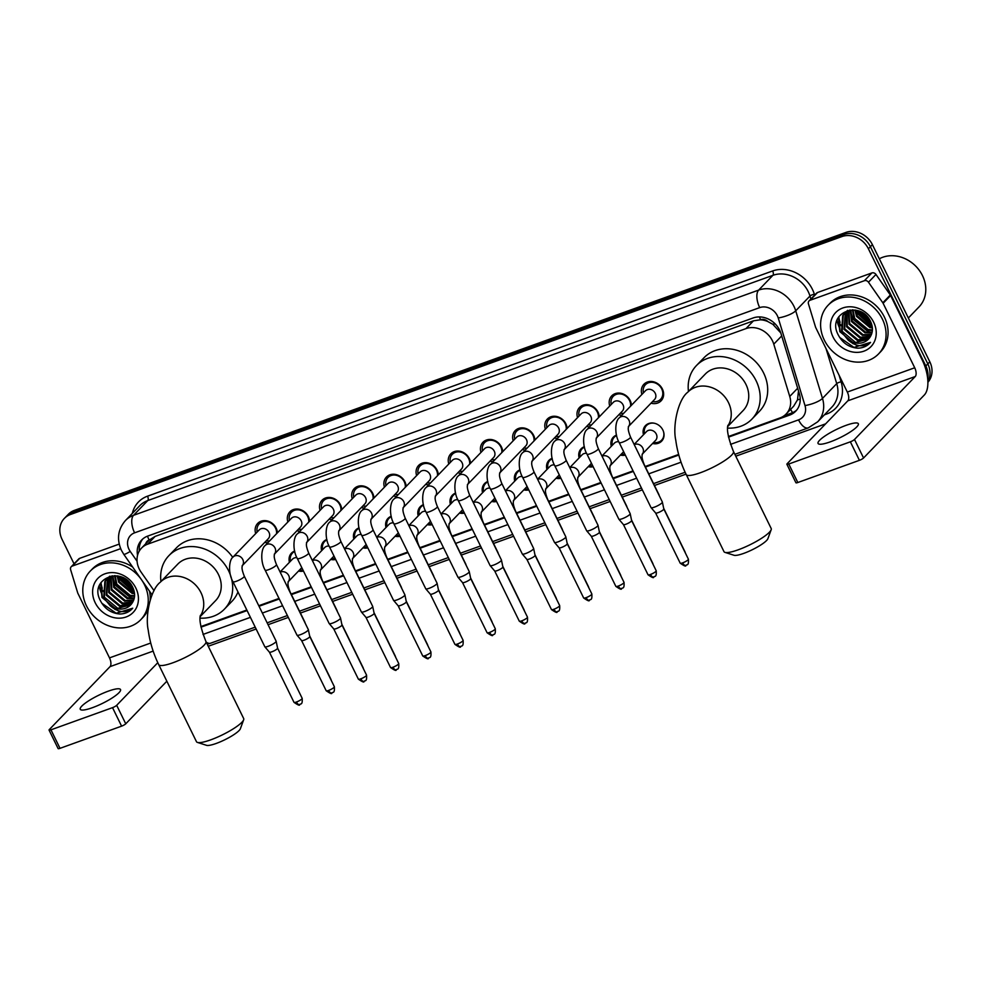 <?xml version="1.0" encoding="UTF-8"?>
<svg xmlns="http://www.w3.org/2000/svg" width="981" height="981" viewBox="0 0 981 981"><rect width="100%" height="100%" fill="white"/><g stroke="black" fill="none" stroke-linecap="round" stroke-linejoin="round"><path stroke-width="1.47" d="M303.472 571.065A11.22 9.626 44 0 1 298.543 571.04M335.649 559.477A11.22 9.626 44 0 1 330.72 559.44M367.838 547.876A11.22 9.626 44 0 1 362.909 547.839M400.027 536.276A11.22 9.626 44 0 1 395.098 536.251M432.216 524.688A11.22 9.626 44 0 1 427.287 524.651M464.393 513.088A11.22 9.626 44 0 1 459.464 513.051M496.582 501.487A11.22 9.626 44 0 1 491.653 501.463M528.771 489.899A11.22 9.626 44 0 1 523.842 489.862M560.948 478.299A11.22 9.626 44 0 1 556.019 478.274M593.137 466.711A11.22 9.626 44 0 1 588.208 466.674M625.326 455.11A11.22 9.626 44 0 1 620.397 455.074M643.499 434.718A11.22 9.626 44 0 1 645.498 425.595A11.22 9.626 44 0 1 662.862 430.034A11.22 9.626 44 0 1 661.635 441.168A11.22 9.626 44 0 1 652.573 443.486M255.698 533.566A11.931 10.239 44 0 1 257.684 523.413A11.931 10.239 44 0 1 276.164 528.134A11.931 10.239 44 0 1 277.402 532.83M267.801 542.775A11.931 10.239 44 0 1 264.772 542.334M287.887 521.978A11.931 10.239 44 0 1 289.873 511.812A11.931 10.239 44 0 1 308.341 516.533A11.931 10.239 44 0 1 309.591 521.242M299.99 531.187A11.931 10.239 44 0 1 296.961 530.733M320.064 510.378A11.931 10.239 44 0 1 322.062 500.224A11.931 10.239 44 0 1 340.53 504.945A11.931 10.239 44 0 1 341.768 509.642M332.179 519.587A11.931 10.239 44 0 1 329.15 519.133M352.253 498.777A11.931 10.239 44 0 1 354.239 488.624A11.931 10.239 44 0 1 372.719 493.345A11.931 10.239 44 0 1 373.957 498.054M364.368 507.999A11.931 10.239 44 0 1 361.339 507.545M384.442 487.189A11.931 10.239 44 0 1 386.428 477.036A11.931 10.239 44 0 1 404.895 481.757A11.931 10.239 44 0 1 406.146 486.453M396.545 496.398A11.931 10.239 44 0 1 393.516 495.945M416.631 475.589A11.931 10.239 44 0 1 418.617 465.435A11.931 10.239 44 0 1 437.085 470.157A11.931 10.239 44 0 1 438.335 474.853M428.734 484.798A11.931 10.239 44 0 1 425.705 484.356M448.808 464.001A11.931 10.239 44 0 1 450.794 453.835A11.931 10.239 44 0 1 469.274 458.556A11.931 10.239 44 0 1 470.512 463.265M460.923 473.21A11.931 10.239 44 0 1 457.894 472.756M480.997 452.4A11.931 10.239 44 0 1 482.983 442.247A11.931 10.239 44 0 1 501.45 446.968A11.931 10.239 44 0 1 502.701 451.665M493.1 461.61A11.931 10.239 44 0 1 490.071 461.156M513.186 440.8A11.931 10.239 44 0 1 515.172 430.647A11.931 10.239 44 0 1 533.639 435.368A11.931 10.239 44 0 1 534.89 440.064M525.289 450.021A11.931 10.239 44 0 1 522.26 449.568M545.362 429.212A11.931 10.239 44 0 1 547.349 419.046A11.931 10.239 44 0 1 565.829 423.767A11.931 10.239 44 0 1 567.067 428.476M557.478 438.421A11.931 10.239 44 0 1 554.449 437.967M577.551 417.612A11.931 10.239 44 0 1 579.538 407.458A11.931 10.239 44 0 1 598.018 412.179A11.931 10.239 44 0 1 599.256 416.876M589.655 426.821A11.931 10.239 44 0 1 586.626 426.367M609.741 406.011A11.931 10.239 44 0 1 611.727 395.858A11.931 10.239 44 0 1 630.194 400.579A11.931 10.239 44 0 1 631.445 405.288M621.844 415.233A11.931 10.239 44 0 1 618.815 414.779M641.917 394.423A11.931 10.239 44 0 1 643.904 384.27A11.931 10.239 44 0 1 662.383 388.991A11.931 10.239 44 0 1 661.084 400.837A11.931 10.239 44 0 1 651.004 403.179M780.753 332.89L772.881 324.343L767.829 321.547A7.014 6.009 -136 0 0 760.631 319.708A21.03 9.945 -109.8 0 1 759.392 316.924M728.405 436.533L780.067 417.906A21.03 18.038 -136 0 0 786.137 414.007A21.03 18.038 -136 0 0 789.742 396.434L773.776 344.147A21.03 18.038 -136 0 0 772.464 340.836A21.03 18.038 -136 0 0 745.965 328.61L147.604 544.197A21.03 18.038 -136 0 0 141.534 548.097A21.03 18.038 -136 0 0 141.068 572.095L154.054 590.697M760.631 319.708L760.324 319.818A21.03 18.038 44 0 1 767.829 321.547M141.534 548.097L149.026 540.323A21.03 18.038 44 0 1 149.443 539.918L149.137 540.028A7.014 6.009 -136 0 0 145.801 543.67M786.137 414.007L793.654 406.22L797.516 399.831L798.497 390.941M760.324 319.818L753.482 320.824L155.108 536.411L149.443 539.918M200.884 626.577L246.82 610.023M258.763 605.731L279.009 598.435M291.124 594.069L311.198 586.834M323.313 582.469L343.375 575.246M355.502 570.881L375.564 563.646M387.691 559.28L407.753 552.045M419.868 547.68L439.942 540.457M452.057 536.092L472.119 528.857M484.246 524.492L504.308 517.257M516.423 512.891L536.497 505.669M548.612 501.303L568.673 494.068M580.801 489.703L600.863 482.48M612.978 478.115L633.052 470.88M645.167 466.515L678.644 454.448M611.31 446.318A11.22 9.626 44 0 1 613.309 437.183A11.22 9.626 44 0 1 616.509 435.11M579.133 457.919A11.22 9.626 44 0 1 581.12 448.783A11.22 9.626 44 0 1 584.333 446.711M546.944 469.507A11.22 9.626 44 0 1 548.931 460.371A11.22 9.626 44 0 1 552.144 458.311M514.755 481.107A11.22 9.626 44 0 1 516.754 471.971A11.22 9.626 44 0 1 519.955 469.899M482.578 492.695A11.22 9.626 44 0 1 484.565 483.572A11.22 9.626 44 0 1 487.778 481.499M450.389 504.295A11.22 9.626 44 0 1 452.376 495.16A11.22 9.626 44 0 1 455.589 493.087M418.2 515.896A11.22 9.626 44 0 1 420.199 506.76A11.22 9.626 44 0 1 423.4 504.688M386.011 527.484A11.22 9.626 44 0 1 388.01 518.36A11.22 9.626 44 0 1 391.223 516.288M353.834 539.084A11.22 9.626 44 0 1 355.821 529.948A11.22 9.626 44 0 1 359.034 527.876M321.645 550.684A11.22 9.626 44 0 1 323.644 541.549A11.22 9.626 44 0 1 326.845 539.476M289.456 562.272A11.22 9.626 44 0 1 291.455 553.137A11.22 9.626 44 0 1 294.668 551.077M74.041 563.817L62.036 539.305A21.03 18.038 44 0 1 64.329 518.434L66.328 516.362A21.03 18.038 44 0 1 72.398 512.45L843.918 234.496A21.03 18.038 44 0 1 870.405 246.721L927.818 363.89A21.03 18.038 44 0 1 927.879 381.597A21.03 18.038 44 0 0 927.818 363.89L870.405 246.721A21.03 18.038 44 0 0 843.918 234.496L72.398 512.45A21.03 18.038 44 0 0 66.328 516.362L68.327 514.289A21.03 18.038 44 0 1 74.397 510.378L845.916 232.423A21.03 18.038 44 0 1 872.403 244.649L929.816 361.817A21.03 18.038 44 0 1 927.891 382.296M728.515 437.121L789.644 415.098A21.03 18.038 -136 0 0 795.714 411.198A21.03 18.038 -136 0 0 799.319 393.626L780.95 333.491A21.03 18.038 -136 0 0 779.637 330.18A21.03 18.038 -136 0 0 753.15 317.954L147.788 536.055A21.03 18.038 -136 0 0 141.718 539.955A21.03 18.038 -136 0 0 137.561 555.295M101.779 593.922A28.032 24.059 44 0 1 99.228 586.172A28.032 24.059 44 0 0 101.779 593.922M839.601 328.095A28.032 24.059 44 0 1 837.051 320.358A28.032 24.059 44 0 0 839.601 328.095M64.329 518.434A21.03 18.038 44 0 1 70.399 514.522L841.919 236.568A21.03 18.038 44 0 1 868.406 248.794L925.819 365.962A21.03 18.038 44 0 1 927.695 378.74M825.646 423.829L735.775 456.202M686.013 474.13L654.462 485.497M642.347 489.862L622.285 497.097M610.157 501.463L590.096 508.685M577.981 513.051L557.907 520.286M545.792 524.651L525.73 531.874M513.603 536.251L493.541 543.474M481.426 547.839L461.352 555.074M449.237 559.44L429.175 566.662M417.048 571.028L396.986 578.263M384.871 582.628L364.797 589.863M352.682 594.228L332.62 601.451M320.493 605.817L300.431 613.051M288.304 617.417L268.071 624.713M256.127 629.017L208.254 646.258M102.22 588.048A28.032 24.059 44 0 1 101.006 582.555M840.043 322.222A28.032 24.059 44 0 1 838.816 316.728M200.97 627.018A21.03 18.038 -136 0 0 203.141 626.405L247.089 610.574M259.033 606.27L279.278 598.974M291.394 594.609L311.455 587.374M323.583 583.008L343.644 575.786M355.76 571.42L375.833 564.185M387.949 559.82L408.01 552.585M420.138 548.22L440.199 540.997M452.315 536.632L472.388 529.397M484.504 525.031L504.577 517.809M516.693 513.431L536.754 506.208M548.882 501.843L568.943 494.608M581.059 490.242L601.132 483.02M613.248 478.654L633.309 471.42M645.437 467.054L678.803 455.037M139.277 551.089A21.03 18.038 44 0 1 142.772 538.961M796.67 410.107A21.03 18.038 44 0 1 791.642 413.026L784.211 415.699M830.208 441.879A22.428 4.488 -26.1 0 0 858.35 423.731A22.428 4.488 -26.1 0 0 846.198 425.3A22.428 4.488 -26.1 0 0 818.056 443.461A22.428 4.488 -26.1 0 0 830.208 441.879M810.048 300.284A3.507 3.004 -136 0 0 809.043 300.934L816.535 293.16A3.507 3.004 44 0 1 817.541 292.51L810.048 300.284L864.371 280.713L871.864 272.939A3.507 3.004 44 0 1 875.972 274.459L890.319 294.999A3.507 3.004 44 0 1 890.625 295.526L922.214 360.015A28.032 13.268 -109.8 0 1 924.298 395.036L863.562 457.98A3.507 0.699 153.9 0 1 859.417 460.322L850.355 441.818A3.507 0.699 -26.1 0 0 854.5 439.476L915.236 376.532A7.014 3.311 70.2 0 0 914.721 367.777L883.121 303.288A3.507 3.004 -136 0 0 882.814 302.773L868.479 282.221A3.507 3.004 -136 0 0 864.371 280.713M817.541 292.51L871.864 272.939M809.043 300.934A3.507 3.004 -136 0 0 808.442 303.852L815.518 327.016A3.507 3.004 -136 0 0 815.726 327.568L847.326 392.057A7.014 3.311 70.2 0 1 847.842 400.812L787.118 463.755A3.507 0.699 -26.1 0 0 786.872 464.258A3.507 0.699 -26.1 0 0 788.773 464.013L797.835 482.517L859.417 460.322M797.835 482.517A3.507 0.699 153.9 0 1 795.934 482.762L786.872 464.258M788.773 464.013L850.355 441.818M879.332 258.788A31.539 27.063 44 0 1 922.471 275.6A31.539 27.063 44 0 1 919.025 306.918L908.345 317.991M824.285 340.039A35.046 30.068 44 0 1 828.123 305.238A35.046 30.068 44 0 1 882.385 319.107A35.046 30.068 44 0 1 878.559 353.908A35.046 30.068 44 0 1 824.285 340.039M828.123 305.238L830.122 303.166A35.046 30.068 44 0 1 884.384 317.035A35.046 30.068 44 0 1 880.558 351.836L878.559 353.908M857.799 348.181C863.084 348.034 867.327 346.097 870.552 342.381C863.587 347.617 856.082 346.808 848.025 339.941A17.523 15.034 44 0 0 868.443 339.144A17.523 15.034 44 0 0 870.294 336.716C872.98 332.228 873.115 327.249 870.687 321.793C860.889 299.438 826.762 312.424 837.86 334.153C842.152 342.786 848.798 347.47 857.799 348.181M839.577 337.366L853.997 347.397L870.552 342.381M873.666 322.246A24.537 21.055 44 0 1 863.918 351.161A24.537 21.055 44 0 1 833.004 336.9A24.537 21.055 44 0 1 842.765 307.985A24.537 21.055 44 0 1 873.666 322.246M845.622 312.596L844.678 328.733L858.068 339.892L869.657 337.685M845.266 312.878L844.052 329.371L857.443 340.542L869.387 338.065M847.179 311.59L847.179 326.133L860.558 337.305L870.687 336.066M846.775 311.823L846.554 326.783L859.932 337.955L870.429 336.495M848.908 310.756L849.669 323.546L863.059 334.717L871.533 334.239M848.455 310.952L849.043 324.196L862.434 335.367L871.349 334.705M850.858 310.131L852.17 320.959L865.561 332.13L872.109 332.203M850.355 310.266L851.545 321.609L864.935 332.767L871.999 332.731M853.041 309.837L854.672 318.371L868.062 329.53L872.403 329.91M852.477 309.824L854.046 319.009L867.437 330.18L872.367 330.511M855.616 310.143L857.173 315.772L870.564 326.943L872.293 327.237M854.917 310.021L856.548 316.422L869.939 327.593L872.367 327.948M858.841 311.026L859.675 313.184L871.545 323.951M857.946 310.719L859.049 313.834L871.815 324.858M863.979 313.773L868.921 318.776M862.25 312.632L870.024 320.517M849.938 309.959L843.317 314.913L842.176 331.32L855.567 342.492L868.492 339.107M852.452 309.824L843.93 314.092L842.691 315.563L841.551 331.97L848.025 339.941M847.437 310.474L845.892 312.228M847.584 310.425L845.536 312.51M847.891 310.352L847.4 311.173M847.67 310.401L847.008 311.418M860.104 311.529L871.042 322.59M856.082 310.229L857.308 313.515L872.207 326.624M850.527 312.89L852.305 318.69L868.688 332.179L870.319 332.473M838.448 317.329L839.81 331.639L856.192 345.14L857.872 345.435M860.729 311.823L870.76 321.952M856.523 310.327L857.615 313.184L872.121 326.183M850.662 311.247L852.624 318.371L868.994 331.86L871.802 332.265M838.853 316.691L840.128 331.32L853.016 343.73M771.176 529.728L767.902 538.667A19.277 3.85 153.9 0 1 743.745 553.382A19.277 3.85 153.9 0 1 734.021 555.271L724.959 552.377A26.279 5.248 -26.1 0 0 738.227 549.801A26.279 5.248 -26.1 0 0 771.176 529.728A26.279 5.248 -26.1 0 0 771.201 528.526L733.432 451.432A26.279 5.248 153.9 0 1 700.459 472.707A26.279 5.248 153.9 0 1 686.222 474.559L723.99 551.653A26.279 5.248 -26.1 0 0 724.959 552.377M727.694 426.539L743.108 410.573A26.279 22.551 -136 0 0 745.977 384.466A26.279 22.551 -136 0 0 705.278 374.068L687.779 392.204C678.202 399.353 672.463 425.582 675.774 440.211C677.356 452.045 680.839 463.498 686.222 474.559M688.478 391.48A38.553 33.084 44 0 1 696.449 365.557A38.553 33.084 44 0 1 756.143 380.812A38.553 33.084 44 0 1 751.937 419.083A38.553 33.084 44 0 1 727.595 428.084M696.449 365.557L703.953 357.783A38.553 33.084 44 0 1 763.647 373.038A38.553 33.084 44 0 1 759.429 411.321L751.937 419.083M243.656 719.784L240.394 728.711A19.277 3.85 153.9 0 1 216.237 743.439A19.277 3.85 153.9 0 1 206.501 745.315L197.451 742.421A26.279 5.248 -26.1 0 0 210.707 739.858A26.279 5.248 -26.1 0 0 243.656 719.784A26.279 5.248 -26.1 0 0 243.693 718.582L205.924 641.488A26.279 5.248 153.9 0 1 172.938 662.764A26.279 5.248 153.9 0 1 158.714 664.615L196.482 741.71A26.279 5.248 -26.1 0 0 197.451 742.421M200.185 616.595L215.599 600.63A26.279 22.551 -136 0 0 218.469 574.523A26.279 22.551 -136 0 0 177.769 564.124L160.271 582.248C150.694 589.409 144.955 615.639 148.254 630.268C149.848 642.101 153.33 653.554 158.714 664.615M160.958 581.537A38.553 33.084 44 0 1 168.94 555.602A38.553 33.084 44 0 1 228.634 570.856A38.553 33.084 44 0 1 230.866 576.387M168.94 555.602L176.433 547.839A38.553 33.084 44 0 1 232.755 557.367M231.05 576.987A38.553 33.084 44 0 1 224.416 609.14A38.553 33.084 44 0 1 200.075 618.128M237.966 591.948A38.553 33.084 44 0 1 231.921 601.365L224.416 609.14M652.524 401.609A10.509 9.025 -136 0 0 660.556 399.328A10.509 9.025 -136 0 0 661.709 388.893A10.509 9.025 -136 0 0 645.424 384.736A10.509 9.025 -136 0 0 643.438 392.841M655.222 393.258A6.303 5.408 -136 0 0 645.449 390.757L619.256 417.906A6.303 5.408 -136 0 1 620.765 416.864A6.303 5.408 -136 0 1 629.029 420.395A6.303 5.408 -136 0 1 628.563 426.428L654.535 399.525A6.303 5.408 -136 0 0 655.222 393.258M619.183 442.578A6.303 1.263 153.9 0 0 622.273 442.247A6.303 1.263 153.9 0 0 622.592 442.137A6.303 1.263 153.9 0 0 630.513 437.023L662.359 502.027A6.303 1.263 153.9 0 1 662.371 502.088A6.303 1.263 153.9 0 1 661.917 502.922A6.303 1.263 153.9 0 1 654.437 507.14A6.303 1.263 153.9 0 1 651.065 507.631A6.303 1.263 153.9 0 1 651.028 507.582L619.183 442.578C614.327 434.424 615.038 420.837 619.256 417.906M663.806 508.967A4.562 0.907 153.9 0 1 663.818 509.016A4.562 0.907 153.9 0 1 663.487 509.605A4.562 0.907 153.9 0 1 658.092 512.658A4.562 0.907 153.9 0 1 655.651 513.014A4.562 0.907 153.9 0 1 655.627 512.977L680.213 563.18C684.198 565.963 686.087 566.724 685.854 565.461A4.562 2.158 -109.8 0 1 682.678 562.861A4.562 0.907 153.9 0 1 680.213 563.18M630.575 406.183A10.509 9.025 -136 0 0 629.52 400.481A10.509 9.025 -136 0 0 613.248 396.324A10.509 9.025 -136 0 0 611.261 404.442M623.033 404.846A6.303 5.408 -136 0 0 613.272 402.357L587.079 429.494A6.303 5.408 -136 0 1 588.575 428.464A6.303 5.408 -136 0 1 596.84 431.996A6.303 5.408 -136 0 1 596.374 438.017L622.346 411.113A6.303 5.408 -136 0 0 623.033 404.846M586.994 454.166A6.303 1.263 153.9 0 0 590.084 453.835A6.303 1.263 153.9 0 0 590.415 453.725A6.303 1.263 153.9 0 0 598.324 448.624L630.17 513.627A6.303 1.263 153.9 0 1 630.194 513.688A6.303 1.263 153.9 0 1 629.728 514.51A6.303 1.263 153.9 0 1 622.261 518.728A6.303 1.263 153.9 0 1 618.876 519.231A6.303 1.263 153.9 0 1 618.839 519.17L586.994 454.166C582.138 446.012 582.861 432.425 587.079 429.494M631.617 520.568A4.562 0.907 153.9 0 1 631.629 520.604A4.562 0.907 153.9 0 1 631.298 521.205A4.562 0.907 153.9 0 1 625.903 524.246A4.562 0.907 153.9 0 1 623.462 524.614A4.562 0.907 153.9 0 1 623.438 524.565L648.024 574.768C652.022 577.564 653.898 578.324 653.665 577.061A4.562 2.158 -109.8 0 1 650.501 574.449A4.562 0.907 153.9 0 1 648.024 574.768M620.335 413.197A10.509 9.025 -136 0 0 623.72 413.283M598.385 417.783A10.509 9.025 -136 0 0 597.343 412.081A10.509 9.025 -136 0 0 581.059 407.924A10.509 9.025 -136 0 0 579.072 416.03M564.173 449.641L590.17 422.713A6.303 5.408 -136 0 0 590.856 416.447A6.303 5.408 -136 0 0 581.083 413.945L554.89 441.094A6.303 5.408 -136 0 1 556.386 440.052A6.303 5.408 -136 0 1 564.664 443.596A6.303 5.408 -136 0 1 564.185 449.617M554.805 465.767A6.303 1.263 153.9 0 0 557.907 465.435A6.303 1.263 153.9 0 0 558.226 465.325A6.303 1.263 153.9 0 0 566.135 460.212L597.981 525.215A6.303 1.263 153.9 0 1 598.005 525.276A6.303 1.263 153.9 0 1 597.552 526.11A6.303 1.263 153.9 0 1 590.072 530.329A6.303 1.263 153.9 0 1 586.687 530.819A6.303 1.263 153.9 0 1 586.65 530.77L554.805 465.767C549.949 457.612 550.672 444.025 554.89 441.094M599.428 532.156A4.562 0.907 153.9 0 1 599.452 532.205A4.562 0.907 153.9 0 1 599.121 532.806A4.562 0.907 153.9 0 1 593.713 535.847A4.562 0.907 153.9 0 1 591.273 536.202A4.562 0.907 153.9 0 1 591.249 536.166L615.847 586.368C619.833 589.152 621.709 589.912 621.476 588.649A4.562 2.158 -109.8 0 1 618.312 586.049A4.562 0.907 153.9 0 1 615.847 586.368M588.146 424.798A10.509 9.025 -136 0 0 591.531 424.883M566.196 429.384A10.509 9.025 -136 0 0 565.154 423.682A10.509 9.025 -136 0 0 548.87 419.512A10.509 9.025 -136 0 0 546.883 427.63M531.996 461.242L557.981 434.301A6.303 5.408 -136 0 0 558.667 428.047A6.303 5.408 -136 0 0 548.894 425.546L522.701 452.695A6.303 5.408 -136 0 1 524.21 451.652A6.303 5.408 -136 0 1 532.475 455.184A6.303 5.408 -136 0 1 531.996 461.217M522.628 477.367A6.303 1.263 153.9 0 0 525.718 477.036A6.303 1.263 153.9 0 0 526.037 476.913A6.303 1.263 153.9 0 0 533.958 471.812L565.804 536.815A6.303 1.263 153.9 0 1 565.816 536.877A6.303 1.263 153.9 0 1 565.363 537.711A6.303 1.263 153.9 0 1 557.882 541.917A6.303 1.263 153.9 0 1 554.51 542.419A6.303 1.263 153.9 0 1 554.473 542.37L522.628 477.367C517.772 469.2 518.483 455.613 522.701 452.695M586.123 597.65A4.562 0.907 153.9 0 0 591.837 593.959L567.263 543.781A4.562 0.907 153.9 0 1 567.263 543.793A4.562 0.907 153.9 0 1 566.932 544.394A4.562 0.907 153.9 0 1 561.537 547.447A4.562 0.907 153.9 0 1 559.096 547.803A4.562 0.907 153.9 0 1 559.06 547.766L583.658 597.969C587.644 600.752 589.52 601.512 589.299 600.249A4.562 2.158 -109.8 0 1 586.123 597.65A4.562 0.907 153.9 0 1 583.658 597.969M555.969 436.386A10.509 9.025 -136 0 0 559.342 436.484M534.007 440.972A10.509 9.025 -136 0 0 532.965 435.27A10.509 9.025 -136 0 0 516.693 431.113A10.509 9.025 -136 0 0 514.706 439.23M499.807 472.83L525.791 445.901A6.303 5.408 -136 0 0 526.478 439.635A6.303 5.408 -136 0 0 516.717 437.146L490.525 464.283A6.303 5.408 -136 0 1 492.021 463.24A6.303 5.408 -136 0 1 500.285 466.784A6.303 5.408 -136 0 1 499.82 472.805M490.439 488.955A6.303 1.263 153.9 0 0 493.529 488.624A6.303 1.263 153.9 0 0 493.86 488.513A6.303 1.263 153.9 0 0 501.769 483.412L533.615 548.416A6.303 1.263 153.9 0 1 533.639 548.477A6.303 1.263 153.9 0 1 533.173 549.299A6.303 1.263 153.9 0 1 525.706 553.517A6.303 1.263 153.9 0 1 522.321 554.02A6.303 1.263 153.9 0 1 522.284 553.958L490.439 488.955C485.583 480.8 486.306 467.214 490.525 464.283M557.527 611.568A4.562 2.158 -109.8 0 1 557.11 611.837A4.562 2.158 -109.8 0 1 553.946 609.238A4.562 0.907 153.9 0 0 559.66 605.547L535.074 555.369A4.562 0.907 153.9 0 1 535.074 555.393A4.562 0.907 153.9 0 1 534.743 555.994A4.562 0.907 153.9 0 1 529.348 559.035A4.562 0.907 153.9 0 1 526.907 559.403A4.562 0.907 153.9 0 1 526.883 559.354M523.78 447.986A10.509 9.025 -136 0 0 527.165 448.072M501.831 452.572A10.509 9.025 -136 0 0 500.776 446.87A10.509 9.025 -136 0 0 484.504 442.713A10.509 9.025 -136 0 0 482.517 450.819M494.301 451.235A6.303 5.408 -136 0 0 484.528 448.734L458.335 475.883A6.303 5.408 -136 0 1 459.831 474.841A6.303 5.408 -136 0 1 468.109 478.385A6.303 5.408 -136 0 1 467.63 484.406L493.602 457.502A6.303 5.408 -136 0 0 494.301 451.235M458.25 500.555A6.303 1.263 153.9 0 0 461.352 500.224A6.303 1.263 153.9 0 0 461.671 500.114A6.303 1.263 153.9 0 0 469.58 495L501.426 560.004A6.303 1.263 153.9 0 1 501.45 560.065A6.303 1.263 153.9 0 1 500.997 560.899A6.303 1.263 153.9 0 1 493.517 565.117A6.303 1.263 153.9 0 1 490.132 565.608A6.303 1.263 153.9 0 1 490.095 565.559L458.25 500.555C453.394 492.401 454.117 478.814 458.335 475.883M525.35 623.156A4.562 2.158 -109.8 0 1 524.921 623.438A4.562 2.158 -109.8 0 1 521.757 620.838A4.562 0.907 153.9 0 0 527.471 617.147L502.885 566.969A4.562 0.907 153.9 0 1 502.897 566.993A4.562 0.907 153.9 0 1 502.566 567.594A4.562 0.907 153.9 0 1 497.159 570.635A4.562 0.907 153.9 0 1 494.718 570.991A4.562 0.907 153.9 0 1 494.694 570.954M491.591 459.586A10.509 9.025 -136 0 0 494.976 459.672M469.641 464.16A10.509 9.025 -136 0 0 468.599 458.47A10.509 9.025 -136 0 0 452.315 454.301A10.509 9.025 -136 0 0 450.328 462.419M462.112 462.824A6.303 5.408 -136 0 0 452.339 460.334L426.146 487.483A6.303 5.408 -136 0 1 427.642 486.441A6.303 5.408 -136 0 1 435.92 489.973A6.303 5.408 -136 0 1 435.441 495.994L461.426 469.09A6.303 5.408 -136 0 0 462.112 462.824M426.073 512.143A6.303 1.263 153.9 0 0 429.163 511.824A6.303 1.263 153.9 0 0 429.482 511.702A6.303 1.263 153.9 0 0 437.403 506.601L469.249 571.604A6.303 1.263 153.9 0 1 469.261 571.665A6.303 1.263 153.9 0 1 468.808 572.499A6.303 1.263 153.9 0 1 461.328 576.705A6.303 1.263 153.9 0 1 457.955 577.208A6.303 1.263 153.9 0 1 457.919 577.159L426.073 512.143C421.217 503.989 421.928 490.402 426.146 487.483M493.161 634.756A4.562 2.158 -109.8 0 1 492.744 635.038A4.562 2.158 -109.8 0 1 489.568 632.426A4.562 0.907 153.9 0 0 495.282 628.747L470.708 578.557A4.562 0.907 153.9 0 1 470.708 578.582A4.562 0.907 153.9 0 1 470.377 579.182A4.562 0.907 153.9 0 1 464.982 582.224A4.562 0.907 153.9 0 1 462.541 582.591A4.562 0.907 153.9 0 1 462.505 582.555M459.415 471.174A10.509 9.025 -136 0 0 462.787 471.272M437.452 475.76A10.509 9.025 -136 0 0 436.41 470.058A10.509 9.025 -136 0 0 420.126 465.901A10.509 9.025 -136 0 0 418.151 474.019M429.923 474.424A6.303 5.408 -136 0 0 420.162 471.922L393.97 499.071A6.303 5.408 -136 0 1 395.466 498.029A6.303 5.408 -136 0 1 403.731 501.573A6.303 5.408 -136 0 1 403.265 507.594L429.237 480.69A6.303 5.408 -136 0 0 429.923 474.424M393.884 523.744A6.303 1.263 153.9 0 0 396.974 523.413A6.303 1.263 153.9 0 0 397.305 523.302A6.303 1.263 153.9 0 0 405.214 518.189L437.06 583.192A6.303 1.263 153.9 0 1 437.085 583.254A6.303 1.263 153.9 0 1 436.619 584.087A6.303 1.263 153.9 0 1 429.151 588.306A6.303 1.263 153.9 0 1 425.766 588.808A6.303 1.263 153.9 0 1 425.729 588.747L393.884 523.744C389.028 515.589 389.751 502.002 393.97 499.071M460.972 646.356A4.562 2.158 -109.8 0 1 460.555 646.626A4.562 2.158 -109.8 0 1 457.379 644.027A4.562 0.907 153.9 0 0 463.106 640.335L438.519 590.157A4.562 0.907 153.9 0 1 438.519 590.182A4.562 0.907 153.9 0 1 438.188 590.783A4.562 0.907 153.9 0 1 432.793 593.824A4.562 0.907 153.9 0 1 430.352 594.179A4.562 0.907 153.9 0 1 430.328 594.143M427.226 482.775A10.509 9.025 -136 0 0 430.61 482.86M405.276 487.361A10.509 9.025 -136 0 0 404.221 481.659A10.509 9.025 -136 0 0 387.949 477.502A10.509 9.025 -136 0 0 385.962 485.607M397.746 486.024A6.303 5.408 -136 0 0 387.973 483.523L361.781 510.672A6.303 5.408 -136 0 1 363.277 509.63A6.303 5.408 -136 0 1 371.554 513.161A6.303 5.408 -136 0 1 371.076 519.194L397.047 492.29A6.303 5.408 -136 0 0 397.746 486.024M361.695 535.344A6.303 1.263 153.9 0 0 364.785 535.013A6.303 1.263 153.9 0 0 365.116 534.89A6.303 1.263 153.9 0 0 373.025 529.789L404.871 594.793A6.303 1.263 153.9 0 1 404.895 594.854A6.303 1.263 153.9 0 1 404.442 595.688A6.303 1.263 153.9 0 1 396.962 599.906A6.303 1.263 153.9 0 1 393.577 600.397A6.303 1.263 153.9 0 1 393.54 600.347L361.695 535.344C356.839 527.177 357.562 513.603 361.781 510.672M406.318 601.733A4.562 0.907 153.9 0 1 406.342 601.782A4.562 0.907 153.9 0 1 406.011 602.371A4.562 0.907 153.9 0 1 400.604 605.424A4.562 0.907 153.9 0 1 398.163 605.78A4.562 0.907 153.9 0 1 398.139 605.743L393.577 600.397M395.036 494.375A10.509 9.025 -136 0 0 398.421 494.461M373.087 498.949A10.509 9.025 -136 0 0 372.044 493.247A10.509 9.025 -136 0 0 355.76 489.09A10.509 9.025 -136 0 0 353.773 497.208M365.557 497.612A6.303 5.408 -136 0 0 355.784 495.123L329.591 522.26A6.303 5.408 -136 0 1 331.088 521.23A6.303 5.408 -136 0 1 339.365 524.761A6.303 5.408 -136 0 1 338.886 530.782L364.871 503.878A6.303 5.408 -136 0 0 365.557 497.612M329.518 546.932A6.303 1.263 153.9 0 0 332.608 546.601A6.303 1.263 153.9 0 0 332.927 546.491A6.303 1.263 153.9 0 0 340.848 541.389L372.694 606.393A6.303 1.263 153.9 0 1 372.706 606.454A6.303 1.263 153.9 0 1 372.253 607.276A6.303 1.263 153.9 0 1 364.773 611.494A6.303 1.263 153.9 0 1 361.4 611.997A6.303 1.263 153.9 0 1 361.364 611.936L329.518 546.932C324.662 538.777 325.373 525.191 329.591 522.26M374.141 613.333A4.562 0.907 153.9 0 1 374.153 613.37A4.562 0.907 153.9 0 1 373.822 613.971A4.562 0.907 153.9 0 1 368.427 617.012A4.562 0.907 153.9 0 1 365.974 617.38A4.562 0.907 153.9 0 1 365.95 617.331L361.4 611.997M362.86 505.963A10.509 9.025 -136 0 0 366.232 506.049M340.898 510.549A10.509 9.025 -136 0 0 339.855 504.847A10.509 9.025 -136 0 0 323.571 500.69A10.509 9.025 -136 0 0 321.596 508.796M306.697 542.407L332.682 515.479A6.303 5.408 -136 0 0 333.368 509.213A6.303 5.408 -136 0 0 323.607 506.711L297.415 533.86A6.303 5.408 -136 0 1 298.911 532.818A6.303 5.408 -136 0 1 307.176 536.362A6.303 5.408 -136 0 1 306.71 542.383M297.329 558.532A6.303 1.263 153.9 0 0 300.419 558.201A6.303 1.263 153.9 0 0 300.75 558.091A6.303 1.263 153.9 0 0 308.659 552.977L340.505 617.981A6.303 1.263 153.9 0 1 340.53 618.042A6.303 1.263 153.9 0 1 340.064 618.876A6.303 1.263 153.9 0 1 332.584 623.094A6.303 1.263 153.9 0 1 329.211 623.585A6.303 1.263 153.9 0 1 329.175 623.536L297.329 558.532C292.473 550.378 293.196 536.791 297.415 533.86M341.952 624.922A4.562 0.907 153.9 0 1 341.964 624.971A4.562 0.907 153.9 0 1 341.633 625.571A4.562 0.907 153.9 0 1 336.238 628.613A4.562 0.907 153.9 0 1 333.798 628.968A4.562 0.907 153.9 0 1 333.773 628.931L329.211 623.585M330.671 517.563A10.509 9.025 -136 0 0 334.055 517.649M308.721 522.15A10.509 9.025 -136 0 0 307.666 516.447A10.509 9.025 -136 0 0 291.394 512.278A10.509 9.025 -136 0 0 289.407 520.396M274.508 554.007L300.493 527.067A6.303 5.408 -136 0 0 301.192 520.813A6.303 5.408 -136 0 0 291.418 518.311L265.226 545.461A6.303 5.408 -136 0 1 266.722 544.418A6.303 5.408 -136 0 1 274.999 547.95A6.303 5.408 -136 0 1 274.521 553.971M265.14 570.133A6.303 1.263 153.9 0 0 268.23 569.802A6.303 1.263 153.9 0 0 268.561 569.679A6.303 1.263 153.9 0 0 276.47 564.578L308.316 629.581A6.303 1.263 153.9 0 1 308.341 629.643A6.303 1.263 153.9 0 1 307.887 630.476A6.303 1.263 153.9 0 1 300.407 634.682A6.303 1.263 153.9 0 1 297.022 635.185A6.303 1.263 153.9 0 1 296.985 635.136L265.14 570.133C260.284 561.966 261.007 548.379 265.226 545.461M328.647 690.416A4.562 0.907 153.9 0 0 334.362 686.725L309.775 636.534A4.562 0.907 153.9 0 1 309.775 636.559A4.562 0.907 153.9 0 1 309.456 637.16A4.562 0.907 153.9 0 1 304.049 640.213A4.562 0.907 153.9 0 1 301.608 640.568A4.562 0.907 153.9 0 1 301.584 640.532L326.183 690.734C330.168 693.518 332.044 694.278 331.811 693.015A4.562 2.158 -109.8 0 1 328.647 690.416A4.562 0.907 153.9 0 1 326.183 690.734M298.482 529.151A10.509 9.025 -136 0 0 301.866 529.25M276.532 533.738A10.509 9.025 -136 0 0 275.489 528.036A10.509 9.025 -136 0 0 259.205 523.879A10.509 9.025 -136 0 0 257.218 531.996M242.332 565.596L268.316 538.667A6.303 5.408 -136 0 0 269.002 532.401A6.303 5.408 -136 0 0 259.229 529.912L233.037 557.049A6.303 5.408 -136 0 1 234.533 556.006A6.303 5.408 -136 0 1 242.81 559.55A6.303 5.408 -136 0 1 242.332 565.571M232.963 581.721A6.303 1.263 153.9 0 0 236.053 581.39A6.303 1.263 153.9 0 0 236.372 581.279A6.303 1.263 153.9 0 0 244.294 576.178L276.139 641.182A6.303 1.263 153.9 0 1 276.151 641.243A6.303 1.263 153.9 0 1 275.698 642.065A6.303 1.263 153.9 0 1 268.218 646.283A6.303 1.263 153.9 0 1 264.833 646.786A6.303 1.263 153.9 0 1 264.809 646.724L232.963 581.721C228.095 573.566 228.818 559.979 233.037 557.049M296.458 702.004A4.562 0.907 153.9 0 0 302.173 698.313L277.586 648.134A4.562 0.907 153.9 0 1 277.598 648.159A4.562 0.907 153.9 0 1 277.267 648.76A4.562 0.907 153.9 0 1 271.86 651.801A4.562 0.907 153.9 0 1 269.419 652.157A4.562 0.907 153.9 0 1 269.395 652.12L293.993 702.322C297.979 705.106 299.855 705.879 299.622 704.603A4.562 2.158 -109.8 0 1 296.458 702.004A4.562 0.907 153.9 0 1 293.993 702.322M266.305 540.752A10.509 9.025 -136 0 0 269.677 540.838M654.928 423.375A10.509 9.025 -136 0 0 646.491 425.558A10.509 9.025 -136 0 0 644.517 433.676M642.31 454.117L655.602 440.346A6.303 5.408 -136 0 0 656.289 434.08A6.303 5.408 -136 0 0 646.528 431.591L634.131 444.43M644.247 465.055A6.303 1.263 153.9 0 0 644.272 464.7L658.962 494.669A6.303 1.263 153.9 0 1 658.987 494.731A6.303 1.263 153.9 0 1 658.925 495.025M653.591 442.431A10.509 9.025 -136 0 0 661.623 440.162A10.509 9.025 -136 0 0 663.512 431.652M616.608 435.515A10.509 9.025 -136 0 0 614.314 437.158A10.509 9.025 -136 0 0 612.328 445.264M618.79 441.757A6.303 5.408 -136 0 0 614.339 443.179L601.954 456.018M612.058 476.643A6.303 1.263 153.9 0 0 612.095 476.288L626.773 506.27A6.303 1.263 153.9 0 1 626.798 506.331A6.303 1.263 153.9 0 1 626.736 506.625M621.402 454.031A10.509 9.025 -136 0 0 624.836 454.105M610.133 465.717L623.413 451.947A6.303 5.408 -136 0 0 623.646 451.689M584.431 447.103A10.509 9.025 -136 0 0 582.125 448.746A10.509 9.025 -136 0 0 580.139 456.864M586.613 453.357A6.303 5.408 -136 0 0 582.15 454.779L569.765 467.618M579.869 488.244A6.303 1.263 153.9 0 0 579.906 487.888L594.584 517.858A6.303 1.263 153.9 0 1 594.609 517.919A6.303 1.263 153.9 0 1 594.56 518.213M589.225 465.619A10.509 9.025 -136 0 0 592.647 465.705M577.944 477.306L591.236 463.535A6.303 5.408 -136 0 0 591.457 463.29M552.242 458.703A10.509 9.025 -136 0 0 549.936 460.347A10.509 9.025 -136 0 0 547.962 468.464M554.424 464.945A6.303 5.408 -136 0 0 549.973 466.38L537.576 479.206M547.68 499.844A6.303 1.263 153.9 0 0 547.717 499.476L562.407 529.458A6.303 1.263 153.9 0 1 562.42 529.519A6.303 1.263 153.9 0 1 562.371 529.814M557.036 477.22A10.509 9.025 -136 0 0 560.458 477.306M537.698 479.451A6.303 5.408 -136 0 1 537.968 479.317A6.303 5.408 -136 0 1 546.245 482.86A6.303 5.408 -136 0 1 545.767 488.881L559.047 475.135A6.303 5.408 -136 0 0 559.28 474.878M520.053 470.291A10.509 9.025 -136 0 0 517.76 471.947A10.509 9.025 -136 0 0 515.773 480.052M522.235 476.545A6.303 5.408 -136 0 0 517.784 477.968L505.399 490.807M515.503 511.432A6.303 1.263 153.9 0 0 515.54 511.076L530.218 541.046A6.303 1.263 153.9 0 1 530.243 541.107A6.303 1.263 153.9 0 1 530.181 541.414M524.847 488.82A10.509 9.025 -136 0 0 528.281 488.894M505.509 491.052A6.303 5.408 -136 0 1 505.779 490.917A6.303 5.408 -136 0 1 514.056 494.449A6.303 5.408 -136 0 1 513.578 500.482L526.858 486.735A6.303 5.408 -136 0 0 527.091 486.478M487.864 481.892A10.509 9.025 -136 0 0 485.57 483.535A10.509 9.025 -136 0 0 483.584 491.653M490.059 488.146A6.303 5.408 -136 0 0 485.595 489.568L473.21 502.407M483.314 523.032A6.303 1.263 153.9 0 0 483.351 522.677L498.029 552.646A6.303 1.263 153.9 0 1 498.054 552.708A6.303 1.263 153.9 0 1 498.005 553.002M492.67 500.408A10.509 9.025 -136 0 0 496.092 500.494M481.389 512.094L494.682 498.323A6.303 5.408 -136 0 0 494.902 498.066M455.687 493.492A10.509 9.025 -136 0 0 453.381 495.135A10.509 9.025 -136 0 0 451.395 503.241M457.869 499.734A6.303 5.408 -136 0 0 453.418 501.156L441.021 513.995M451.125 534.62A6.303 1.263 153.9 0 0 451.162 534.265L465.852 564.247A6.303 1.263 153.9 0 1 465.865 564.308A6.303 1.263 153.9 0 1 465.816 564.602M460.481 512.008A10.509 9.025 -136 0 0 463.903 512.082M449.2 523.695L462.492 509.924A6.303 5.408 -136 0 0 462.725 509.666M423.498 505.08A10.509 9.025 -136 0 0 421.205 506.723A10.509 9.025 -136 0 0 419.218 514.841M425.68 511.334A6.303 5.408 -136 0 0 421.229 512.756L408.844 525.595M418.948 546.221A6.303 1.263 153.9 0 0 418.985 545.865L433.663 575.835A6.303 1.263 153.9 0 1 433.688 575.896A6.303 1.263 153.9 0 1 433.627 576.19M428.292 523.596A10.509 9.025 -136 0 0 431.726 523.682M417.023 535.295L430.303 521.512A6.303 5.408 -136 0 0 430.536 521.267M391.309 516.68A10.509 9.025 -136 0 0 389.016 518.324A10.509 9.025 -136 0 0 387.029 526.441M393.491 522.922A6.303 5.408 -136 0 0 389.04 524.357L376.655 537.196M386.759 557.821A6.303 1.263 153.9 0 0 386.796 557.466L401.474 587.435A6.303 1.263 153.9 0 1 401.499 587.496A6.303 1.263 153.9 0 1 401.437 587.791M396.103 535.197A10.509 9.025 -136 0 0 399.537 535.283M384.834 546.883L398.127 533.112A6.303 5.408 -136 0 0 398.347 532.855M359.132 528.269A10.509 9.025 -136 0 0 356.826 529.924A10.509 9.025 -136 0 0 354.84 538.029M361.315 534.522A6.303 5.408 -136 0 0 356.851 535.945L344.466 548.784M354.57 569.409A6.303 1.263 153.9 0 0 354.607 569.054L369.297 599.023A6.303 1.263 153.9 0 1 369.31 599.084A6.303 1.263 153.9 0 1 369.261 599.391M363.926 546.797A10.509 9.025 -136 0 0 367.348 546.871M352.645 558.483L365.938 544.713A6.303 5.408 -136 0 0 366.158 544.455M326.943 539.869A10.509 9.025 -136 0 0 324.65 541.512A10.509 9.025 -136 0 0 322.663 549.63M329.125 546.123A6.303 5.408 -136 0 0 324.674 547.545L312.289 560.384M322.393 581.01A6.303 1.263 153.9 0 0 322.418 580.654L337.108 610.623A6.303 1.263 153.9 0 1 337.133 610.685A6.303 1.263 153.9 0 1 337.072 610.979M331.737 558.385A10.509 9.025 -136 0 0 335.159 558.471M320.456 570.071L333.748 556.301A6.303 5.408 -136 0 0 333.981 556.055M294.754 551.469A10.509 9.025 -136 0 0 292.461 553.112A10.509 9.025 -136 0 0 290.474 561.23M296.936 557.711A6.303 5.408 -136 0 0 292.485 559.145L280.1 571.972M290.204 592.61A6.303 1.263 153.9 0 0 290.241 592.242L304.919 622.224A6.303 1.263 153.9 0 1 304.944 622.285A6.303 1.263 153.9 0 1 304.883 622.579M299.548 569.986A10.509 9.025 -136 0 0 302.982 570.071M280.21 572.217A6.303 5.408 -136 0 1 280.492 572.082A6.303 5.408 -136 0 1 288.757 575.626A6.303 5.408 -136 0 1 288.291 581.647L301.559 567.901A6.303 5.408 -136 0 0 301.792 567.643M92.386 707.706A22.428 4.488 -26.1 0 0 120.528 689.545A22.428 4.488 -26.1 0 0 108.376 691.127A22.428 4.488 -26.1 0 0 80.246 709.288A22.428 4.488 -26.1 0 0 92.386 707.706M72.226 566.098A3.507 3.004 -136 0 0 71.221 566.748L78.713 558.974A3.507 3.004 44 0 1 79.731 558.324L72.226 566.098L120.663 548.649M79.731 558.324L119.204 544.099M166.844 681.219L125.752 723.806A3.507 0.699 153.9 0 1 121.595 726.148L112.533 707.644A3.507 0.699 -26.1 0 0 116.678 705.302L157.794 662.69M71.221 566.748A3.507 3.004 -136 0 0 70.62 569.679L77.695 592.843A3.507 3.004 -136 0 0 77.916 593.395L109.504 657.883A7.014 3.311 70.2 0 1 110.031 666.639L49.295 729.582A3.507 0.699 -26.1 0 0 49.05 730.072A3.507 0.699 -26.1 0 0 50.951 729.827L60.013 748.331L121.595 726.148M60.013 748.331A3.507 0.699 153.9 0 1 58.112 748.577L49.05 730.072M50.951 729.827L112.533 707.644M86.475 605.853A35.046 30.068 44 0 1 90.301 571.052A35.046 30.068 44 0 1 144.563 584.921A35.046 30.068 44 0 1 140.737 619.722A35.046 30.068 44 0 1 86.475 605.853M90.301 571.052L92.3 568.98A35.046 30.068 44 0 1 132.68 567.079M119.976 614.008C125.261 613.848 129.504 611.923 132.729 608.208C125.764 613.444 118.26 612.622 110.203 605.768A17.523 15.034 44 0 0 130.632 604.97A17.523 15.034 44 0 0 132.472 602.53C135.157 598.042 135.292 593.076 132.864 587.619C123.079 565.264 88.94 578.238 100.037 599.98C104.329 608.612 110.976 613.284 119.976 614.008M101.754 603.192L116.175 613.223L132.729 608.208M135.856 588.06A24.537 21.055 44 0 1 126.095 616.975A24.537 21.055 44 0 1 95.182 602.714A24.537 21.055 44 0 1 104.942 573.811A24.537 21.055 44 0 1 135.856 588.06M107.8 578.41L106.855 594.547L120.246 605.718L131.834 603.511M107.444 578.692L106.23 595.197L119.621 606.368L131.564 603.879M109.357 577.404L109.357 591.96L122.735 603.131L132.864 601.88M108.952 577.637L108.732 592.61L122.122 603.781L132.607 602.322M111.098 576.583L111.859 589.373L125.237 600.531L133.71 600.053M110.645 576.767L111.233 590.022L124.612 601.181L133.526 600.531M113.036 575.957L114.348 586.785L127.738 597.944L134.299 598.03M112.533 576.092L113.722 587.423L127.113 598.594L134.176 598.557M115.218 575.663L116.849 584.186L130.24 595.357L134.581 595.725M110.203 605.768L103.728 597.785L104.869 581.39L106.107 579.906L114.63 575.639L116.224 584.835L129.615 596.007L134.544 596.338M117.794 575.957L119.351 581.598L132.742 592.769L134.471 593.064M117.095 575.847L118.726 582.248L132.116 593.419L134.544 593.775M121.019 576.84L121.852 579.011L133.723 589.765M120.123 576.546L121.227 579.661L134.005 590.672M126.157 579.599L131.098 584.602M124.428 578.459L132.202 586.344M112.116 575.786L105.494 580.74L104.354 597.135L117.745 608.306L130.669 604.934M109.614 576.288L108.069 578.042M109.762 576.252L107.714 578.336M110.068 576.166L109.578 577M109.847 576.227L109.185 577.245M149.48 591.151A35.046 30.068 44 0 1 150.228 599.661M148.106 609.422A35.046 30.068 44 0 1 142.736 617.65L140.737 619.722M122.282 577.355L133.22 588.404M118.272 576.055L119.486 579.33L134.385 592.45M112.705 578.704L114.495 584.517L130.865 598.005L132.496 598.287M100.626 583.155L101.987 597.466L118.37 610.955L120.05 611.249M122.907 577.65L132.938 587.778M118.701 576.154L119.805 579.011L134.311 592.009M112.84 577.073L114.802 584.186L131.172 597.687L133.992 598.091M101.031 582.506L102.306 597.135L115.194 609.557M781.698 335.931L773.776 344.147M792.611 412.645A21.03 9.945 -109.8 0 1 790.612 409.371M797.516 399.831A21.03 5.861 -17 0 0 800.226 399.144M772.881 324.343A21.03 5.861 -17 0 0 775.1 323.828M149.137 540.028A21.03 9.945 -109.8 0 1 147.481 536.166M753.482 320.824L745.965 328.61M797.676 388.218L789.742 396.434M155.108 536.411L147.604 544.197M74.397 510.378L70.399 514.522M845.916 232.423L841.919 236.568M872.403 244.649L868.406 248.794M929.816 361.817L925.819 365.962M730.514 444.381L798.546 419.868A14.016 12.03 -136 0 0 804.996 405.558L778.24 317.967A14.016 12.03 -136 0 0 777.369 315.759A14.016 12.03 -136 0 0 759.699 307.617L134.593 532.83A14.016 12.03 -136 0 0 129.014 549.348A14.016 12.03 -136 0 0 130.24 551.432L137.07 561.23M134.593 532.83A14.016 6.634 70.2 0 1 133.539 515.319L758.656 290.094A28.032 24.059 44 0 1 793.985 306.391A28.032 24.059 44 0 1 795.726 310.805L809.975 296.041A28.032 24.059 -136 0 0 808.234 291.627A28.032 24.059 -136 0 0 772.905 275.33L147.788 500.555A28.032 24.059 -136 0 0 139.694 505.755L125.458 520.519A28.032 24.059 44 0 1 133.539 515.319L147.788 500.555A3.507 1.655 -109.8 0 0 147.53 496.165L772.648 270.952A3.507 1.655 -109.8 0 1 772.905 275.33L758.656 290.094A14.016 6.634 70.2 0 0 759.699 307.617M125.458 520.519C117.867 529.36 116.531 539.305 121.423 550.341L123.741 554.265A14.016 1.606 -34.9 0 0 130.24 551.432M772.648 270.952A31.539 27.063 44 0 1 812.378 289.285A31.539 27.063 44 0 1 814.353 294.251L814.622 295.146M839.098 375.269L841.109 381.842A31.539 27.063 44 0 1 826.591 414.056L824.42 414.828M132.337 513.382A31.539 27.063 44 0 1 147.53 496.165M778.24 317.967A14.016 3.912 -17 0 0 795.726 310.805L822.483 398.396L836.732 383.632L826.027 348.586M804.996 405.558A14.016 3.912 -17 0 0 822.483 398.396A28.032 24.059 44 0 1 817.676 421.818L831.925 407.054A28.032 24.059 -136 0 0 836.732 383.632A3.507 0.981 163 0 1 841.109 381.842M810.882 299.021L809.975 296.041A3.507 0.981 163 0 1 814.353 294.251M203.006 634.437L250.413 617.356M262.356 613.051L282.602 605.755M294.717 601.39L314.778 594.167M326.906 589.789L346.967 582.567M359.083 578.201L379.156 570.967M391.272 566.601L411.333 559.378M423.461 555.013L443.522 547.778M455.65 543.413L475.711 536.178M487.827 531.812L507.9 524.59M520.016 520.224L540.077 512.989M552.205 508.624L572.266 501.401M584.382 497.024L604.455 489.801M616.571 485.436L636.632 478.201M648.76 473.835L681.059 462.198M826.051 413.148A3.507 1.655 -109.8 0 1 826.591 414.056M206.243 642.138A14.016 6.634 70.2 0 0 210.633 643.205L255.207 627.141M798.546 419.868A14.016 6.634 70.2 0 0 808.295 427.875L817.676 421.818M791.642 413.026L789.644 415.098M204.085 625.424L203.141 626.405M847.842 400.812L915.236 376.532M847.326 392.057L914.721 367.777M890.625 295.526L883.121 303.288M854.5 439.476L863.562 457.98M882.814 302.773L890.319 294.999M875.972 274.459L868.479 282.221M841.073 325.717A28.032 24.059 44 0 1 840.521 324.466M839.957 322.97A28.032 24.059 44 0 1 838.583 317.108M727.767 426.036A26.279 22.551 -136 0 0 728.478 402.602A26.279 22.551 -136 0 0 695.37 387.323A26.279 22.551 -136 0 0 687.779 392.204M200.247 616.093A26.279 22.551 -136 0 0 200.97 592.659A26.279 22.551 -136 0 0 167.849 577.38A26.279 22.551 -136 0 0 160.271 582.248M686.271 565.179A4.562 2.158 -109.8 0 1 685.854 565.461C686.614 564.124 688.932 566.577 688.392 559.17A4.562 0.907 153.9 0 1 682.678 562.861M654.082 576.779A4.562 2.158 -109.8 0 1 653.665 577.061C654.425 575.712 656.743 578.165 656.215 570.77A4.562 0.907 153.9 0 1 650.501 574.449M621.905 588.379A4.562 2.158 -109.8 0 1 621.476 588.649C622.236 587.312 624.566 589.765 624.026 582.358A4.562 0.907 153.9 0 1 618.312 586.049M589.716 599.967A4.562 2.158 -109.8 0 1 589.299 600.249C590.059 598.9 592.377 601.365 591.837 593.959M553.946 609.238A4.562 0.907 153.9 0 1 551.469 609.557L526.895 559.378M521.757 620.838A4.562 0.907 153.9 0 1 519.292 621.157L494.706 570.979L490.132 565.608M489.568 632.426A4.562 0.907 153.9 0 1 487.103 632.757L462.517 582.567L457.955 577.208M457.379 644.027A4.562 0.907 153.9 0 1 454.914 644.345L430.34 594.167L425.766 588.808M428.783 657.944A4.562 2.158 -109.8 0 1 428.366 658.226C429.126 656.878 431.444 659.342 430.917 651.936A4.562 0.907 153.9 0 1 425.202 655.627A4.562 0.907 153.9 0 1 422.737 655.946L398.151 605.768M422.737 655.946C426.723 658.729 428.599 659.49 428.366 658.226A4.562 2.158 -109.8 0 1 425.202 655.627M396.606 669.545A4.562 2.158 -109.8 0 1 396.189 669.827C396.949 668.478 399.267 670.93 398.727 663.536A4.562 0.907 153.9 0 1 393.013 667.215A4.562 0.907 153.9 0 1 390.548 667.534L365.962 617.356M390.548 667.534C394.534 670.33 396.41 671.09 396.189 669.827A4.562 2.158 -109.8 0 1 393.013 667.215M364.417 681.133A4.562 2.158 -109.8 0 1 364 681.415C364.76 680.078 367.078 682.531 366.551 675.124A4.562 0.907 153.9 0 1 360.824 678.815A4.562 0.907 153.9 0 1 358.359 679.134L333.773 628.956M358.359 679.134C362.345 681.918 364.233 682.678 364 681.415A4.562 2.158 -109.8 0 1 360.824 678.815M332.228 692.733A4.562 2.158 -109.8 0 1 331.811 693.015C332.571 691.666 334.889 694.131 334.362 686.725M300.051 704.333A4.562 2.158 -109.8 0 1 299.622 704.603C300.382 703.267 302.712 705.719 302.173 698.313M685.4 553.051L684.996 551.812A4.562 0.907 153.9 0 1 684.946 552.119M642.322 454.093A6.303 5.408 -136 0 0 642.8 448.072A6.303 5.408 -136 0 0 634.523 444.528A6.303 5.408 -136 0 0 634.253 444.663M653.223 564.651L652.819 563.401A4.562 0.907 153.9 0 1 652.757 563.719M610.133 465.693A6.303 5.408 -136 0 0 610.611 459.672A6.303 5.408 -136 0 0 602.334 456.128A6.303 5.408 -136 0 0 602.064 456.263M621.034 576.252L620.63 575.001A4.562 0.907 153.9 0 1 620.581 575.32M577.956 477.281A6.303 5.408 -136 0 0 578.422 471.26A6.303 5.408 -136 0 0 570.157 467.729A6.303 5.408 -136 0 0 569.887 467.851M588.845 587.84L588.441 586.601A4.562 0.907 153.9 0 1 588.392 586.908M556.656 599.44L556.264 598.189A4.562 0.907 153.9 0 1 556.202 598.508M524.479 611.04L524.075 609.79A4.562 0.907 153.9 0 1 524.026 610.108M481.401 512.07A6.303 5.408 -136 0 0 481.867 506.049A6.303 5.408 -136 0 0 473.602 502.517A6.303 5.408 -136 0 0 473.333 502.64M492.29 622.628L491.886 621.378A4.562 0.907 153.9 0 1 491.837 621.696M449.212 523.67A6.303 5.408 -136 0 0 449.678 517.649A6.303 5.408 -136 0 0 441.413 514.105A6.303 5.408 -136 0 0 441.143 514.24M460.101 634.229L459.709 632.978A4.562 0.907 153.9 0 1 459.648 633.297M417.023 535.258A6.303 5.408 -136 0 0 417.501 529.237A6.303 5.408 -136 0 0 409.224 525.706A6.303 5.408 -136 0 0 408.954 525.828M427.924 645.817L427.52 644.578A4.562 0.907 153.9 0 1 427.458 644.885M384.846 546.858A6.303 5.408 -136 0 0 385.312 540.838A6.303 5.408 -136 0 0 377.047 537.294A6.303 5.408 -136 0 0 376.765 537.429M395.735 657.417L395.331 656.166A4.562 0.907 153.9 0 1 395.282 656.485M352.657 558.459A6.303 5.408 -136 0 0 353.123 552.438A6.303 5.408 -136 0 0 344.858 548.894A6.303 5.408 -136 0 0 344.589 549.029M363.546 669.017L363.154 667.767A4.562 0.907 153.9 0 1 363.093 668.086M320.468 570.047A6.303 5.408 -136 0 0 320.946 564.026A6.303 5.408 -136 0 0 312.669 560.494A6.303 5.408 -136 0 0 312.399 560.617M331.37 680.606L330.965 679.367A4.562 0.907 153.9 0 1 330.904 679.674M110.031 666.639L153.146 651.102M109.504 657.883L150.743 643.021M116.678 705.302L125.752 723.806M103.25 591.531A28.032 24.059 44 0 1 102.711 590.28M102.134 588.784A28.032 24.059 44 0 1 100.761 582.922M207.236 644.174L210.633 643.205M267.151 622.837L287.396 615.553M299.512 611.188L319.585 603.953M331.701 599.587L351.762 592.352M363.89 587.987L383.951 580.764M396.066 576.399L416.14 569.164M428.256 564.798L448.317 557.576M460.445 553.21L480.506 545.976M492.621 541.61L512.695 534.375M524.81 530.01L544.872 522.787M557 518.422L577.061 511.187M589.176 506.821L609.25 499.587M621.365 495.221L641.439 487.998M653.554 483.633L685.13 472.253M734.855 454.338L808.295 427.875M123.741 554.265L152.018 594.805M843.93 314.092L844.555 313.442M846.431 311.492L847.057 310.854M733.432 451.432C728.356 438.556 726.516 429.85 727.914 425.3M205.924 641.488C200.847 628.613 199.008 619.894 200.394 615.357M645.424 384.736L648.282 381.768M688.392 559.17L663.818 508.992L662.371 502.088M660.556 399.328L663.414 396.373M630.513 437.023C626.871 427.851 628.735 427.471 628.588 426.343L628.343 426.661M655.651 513.014L651.065 507.631M613.248 396.324L616.105 393.356M656.215 570.77L631.629 520.58L630.194 513.688M598.324 448.624C594.682 439.451 596.546 439.071 596.411 437.943L596.154 438.262M623.462 524.614L618.876 519.231M581.059 407.924L583.916 404.957M624.026 582.358L599.44 532.18L598.005 525.276M566.135 460.212C562.505 451.039 564.369 450.659 564.222 449.531L563.977 449.862M591.273 536.202L586.687 530.819M548.87 419.512L551.727 416.557M567.263 543.793L565.816 536.877M533.958 471.812C530.316 462.64 532.18 462.259 532.033 461.131L531.788 461.45M559.096 547.803L554.51 542.419M559.66 605.547C560.188 612.953 557.87 610.501 557.11 611.837C557.343 613.113 555.467 612.352 551.469 609.557M516.693 431.113L519.55 428.145M535.074 555.393L533.639 548.477M501.769 483.412C498.127 474.24 499.991 473.848 499.844 472.719L499.599 473.05M526.907 559.403L522.321 554.02M527.471 617.147C528.011 624.554 525.681 622.101 524.921 623.438C525.154 624.701 523.278 623.941 519.292 621.157M484.504 442.713L487.361 439.746M502.897 566.993L501.45 560.065M469.58 495C465.95 485.828 467.814 485.448 467.667 484.32L467.41 484.639M495.282 628.747C495.822 636.142 493.504 633.689 492.744 635.038C492.965 636.301 491.089 635.541 487.103 632.757M452.315 454.301L455.172 451.346M470.708 578.582L469.261 571.665M437.403 506.601C433.761 497.428 435.625 497.048 435.478 495.92L435.233 496.239M463.106 640.335C463.633 647.742 461.315 645.29 460.555 646.626C460.788 647.889 458.912 647.129 454.914 644.345M420.126 465.901L422.995 462.934M438.519 590.182L437.085 583.254M405.214 518.189C401.572 509.016 403.436 508.636 403.289 507.508L403.044 507.839M387.949 477.502L390.806 474.534M430.917 651.936L406.33 601.758L404.895 594.854M373.025 529.789C369.396 520.617 371.259 520.237 371.112 519.108L370.855 519.427M355.76 489.09L358.617 486.122M398.727 663.536L374.141 613.346L372.706 606.454M340.848 541.389C337.206 532.217 339.07 531.825 338.923 530.696L338.678 531.028M323.571 500.69L326.44 497.723M366.551 675.124L341.964 624.946L340.53 618.042M308.659 552.977C305.017 543.805 306.881 543.425 306.734 542.297L306.489 542.616M291.394 512.278L294.251 509.323M309.775 636.559L308.341 629.643M276.47 564.578C272.841 555.405 274.705 555.025 274.557 553.897L274.3 554.216M301.608 640.568L297.022 635.185M259.205 523.879L262.062 520.911M277.598 648.159L276.151 641.243M244.294 576.178C240.652 567.006 242.515 566.613 242.368 565.485L242.123 565.816M269.419 652.157L264.833 646.786M646.491 425.558L648.318 423.669M644.272 464.7C640.642 455.527 642.506 455.135 642.359 454.007L642.101 454.338M659.134 495.442L658.987 494.731M661.623 440.162L663.45 438.262M684.996 551.812L663.659 508.244M614.314 437.158L616.142 435.257M612.095 476.288C608.453 467.115 610.317 466.735 610.17 465.607L609.924 465.926M626.945 507.042L626.798 506.331M652.819 563.401L631.47 519.844M582.125 448.746L583.953 446.858M579.906 487.888C576.264 478.716 578.128 478.336 577.981 477.207L577.735 477.526M594.756 518.63L594.609 517.919M620.63 575.001L599.293 531.432M549.936 460.347L551.763 458.458M547.717 499.476C544.087 490.304 545.951 489.924 545.804 488.796L545.546 489.127M562.579 530.231L562.42 529.519M588.441 586.601L567.104 543.033M517.76 471.947L519.587 470.046M515.54 511.076C511.898 501.904 513.762 501.524 513.615 500.396L513.37 500.715M530.39 541.819L530.243 541.107M556.264 598.189L534.915 554.621M485.57 483.535L487.398 481.646M483.351 522.677C479.709 513.504 481.573 513.112 481.426 511.984L481.18 512.315M498.201 553.419L498.054 552.708M524.075 609.79L502.738 566.221M453.381 495.135L455.209 493.247M451.162 534.265C447.532 525.093 449.396 524.712 449.249 523.584L448.991 523.903M466.012 565.019L465.865 564.308M491.886 621.378L470.549 577.821M421.205 506.723L423.019 504.835M418.985 545.865C415.343 536.693 417.207 536.313 417.06 535.185L416.815 535.503M433.835 576.607L433.688 575.896M459.709 632.978L438.36 589.409M389.016 518.324L390.843 516.435M386.796 557.466C383.154 548.293 385.018 547.901 384.871 546.773L384.626 547.104M401.646 588.208L401.499 587.496M427.52 644.578L406.171 601.01M356.826 529.924L358.654 528.023M354.607 569.054C350.965 559.881 352.841 559.501 352.694 558.373L352.437 558.692M369.457 599.808L369.31 599.084M395.331 656.166L373.994 612.598M324.65 541.512L326.465 539.624M322.418 580.654C318.788 571.482 320.652 571.101 320.505 569.973L320.26 570.292M337.28 611.396L337.133 610.685M363.154 667.767L341.805 624.198M292.461 553.112L294.288 551.224M290.241 592.242C286.599 583.07 288.463 582.689 288.316 581.561L288.071 581.892M305.091 622.996L304.944 622.285M330.965 679.367L309.616 635.798M106.107 579.906L106.733 579.256M108.609 577.319L109.234 576.669"/></g></svg>
